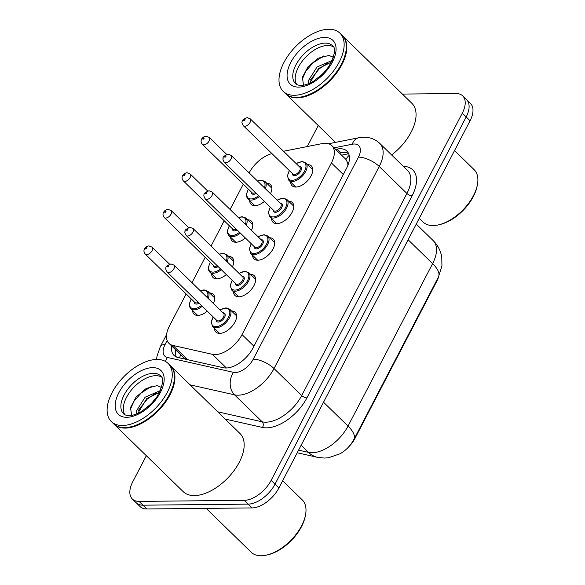 <?xml version="1.0" encoding="UTF-8"?>
<svg xmlns="http://www.w3.org/2000/svg" width="585" height="585" viewBox="0 0 585 585"><rect width="100%" height="100%" fill="white"/><g stroke="black" fill="none" stroke-linecap="round" stroke-linejoin="round"><path stroke-width="0.88" d="M264.42 201.415A13.813 7.605 134.3 0 1 254.928 205.664A13.813 7.605 134.3 0 1 251.126 204.326A13.813 7.605 134.3 0 1 249.7 200.662M245.371 238A13.813 7.605 134.3 0 1 235.879 242.248A13.813 7.605 134.3 0 1 232.084 240.918A13.813 7.605 134.3 0 1 230.651 237.254M226.329 274.592A13.813 7.605 134.3 0 1 216.838 278.833A13.813 7.605 134.3 0 1 213.035 277.502A13.813 7.605 134.3 0 1 211.609 273.839M207.28 311.176A13.813 7.605 134.3 0 1 197.788 315.417A13.813 7.605 134.3 0 1 193.993 314.086A13.813 7.605 134.3 0 1 192.56 310.423M307.673 164.604A13.813 7.605 134.3 0 1 311.374 165.935A13.813 7.605 134.3 0 1 309.392 178.52A13.813 7.605 134.3 0 1 295.886 187.054A13.813 7.605 134.3 0 1 292.083 185.723A13.813 7.605 134.3 0 1 290.657 182.059M288.632 201.189A13.813 7.605 134.3 0 1 292.325 202.52A13.813 7.605 134.3 0 1 290.35 215.105A13.813 7.605 134.3 0 1 276.837 223.638A13.813 7.605 134.3 0 1 273.041 222.307A13.813 7.605 134.3 0 1 271.608 218.644M269.583 237.773A13.813 7.605 134.3 0 1 273.283 239.111A13.813 7.605 134.3 0 1 271.301 251.689A13.813 7.605 134.3 0 1 257.795 260.23A13.813 7.605 134.3 0 1 253.992 258.892A13.813 7.605 134.3 0 1 252.566 255.228M250.541 274.358A13.813 7.605 134.3 0 1 254.234 275.696A13.813 7.605 134.3 0 1 252.259 288.281A13.813 7.605 134.3 0 1 238.746 296.814A13.813 7.605 134.3 0 1 234.951 295.476A13.813 7.605 134.3 0 1 233.517 291.82M231.492 310.949A13.813 7.605 134.3 0 1 235.192 312.28A13.813 7.605 134.3 0 1 233.21 324.865A13.813 7.605 134.3 0 1 219.704 333.399A13.813 7.605 134.3 0 1 215.902 332.068A13.813 7.605 134.3 0 1 214.476 328.404M186.125 293.933L169.401 326.072A24.38 13.418 -45.7 0 0 168.985 343.358A24.38 13.418 -45.7 0 0 172.963 345.442L212.384 354.32A24.38 13.418 -45.7 0 0 215.112 354.59A24.38 13.418 -45.7 0 0 242.029 334.613L331.402 162.93A24.38 13.418 -45.7 0 0 331.819 145.636A24.38 13.418 -45.7 0 0 322.072 143.61L283.52 151.266M348.463 163.756A8.124 4.475 -45.7 0 0 347.57 162.696L345.969 159.464L331.819 145.636M348.265 447.313A21.945 12.08 -45.7 0 0 355.058 438.231L436.878 281.056A21.945 12.08 -45.7 0 0 438.838 276.222M347.57 162.696A24.38 13.418 134.3 0 1 347.936 165.241M168.985 343.358L183.493 357.508L186.191 359.358M243.265 184.18L230.088 209.488M224.216 220.764L211.046 246.073M205.174 257.349L191.997 282.657M271.945 153.599A24.38 13.418 -45.7 0 0 249.137 172.897M228.625 256.384A13.813 7.605 134.3 0 1 232.325 257.714A13.813 7.605 134.3 0 1 232.399 266.892M247.674 219.792A13.813 7.605 134.3 0 1 251.367 221.13A13.813 7.605 134.3 0 1 251.448 230.307M266.716 183.207A13.813 7.605 134.3 0 1 270.416 184.546A13.813 7.605 134.3 0 1 270.489 193.715M209.584 292.968A13.813 7.605 134.3 0 1 213.276 294.299A13.813 7.605 134.3 0 1 213.357 303.476M402.407 94.075L455.993 93.534A24.38 13.418 134.3 0 1 462.698 95.889L466.581 99.684A24.38 13.418 134.3 0 1 466.165 116.971L275.023 484.153A24.38 13.418 134.3 0 1 248.106 504.131L142.959 505.184A24.38 13.418 134.3 0 1 136.246 502.829A24.38 13.418 134.3 0 0 142.959 505.184L248.106 504.131A24.38 13.418 134.3 0 0 275.023 484.153L466.165 116.971A24.38 13.418 134.3 0 0 466.581 99.684L470.472 103.472A24.38 13.418 134.3 0 1 470.055 120.759L278.906 487.948A24.38 13.418 134.3 0 1 251.989 507.926L146.842 508.972A24.38 13.418 134.3 0 1 140.137 506.617L132.364 499.042A24.38 13.418 134.3 0 1 132.78 481.747L146.338 455.708M171.719 346.027A24.38 13.418 -45.7 0 0 174.037 355.439A24.38 13.418 -45.7 0 0 178.023 357.523L223.36 367.724A24.38 13.418 -45.7 0 0 226.081 368.002A24.38 13.418 -45.7 0 0 252.998 348.024L346.503 168.4A24.38 13.418 -45.7 0 0 346.92 151.105A24.38 13.418 -45.7 0 0 337.179 149.08L335.658 149.38M462.698 95.889A24.38 13.418 134.3 0 1 462.282 113.183L271.133 480.365A24.38 13.418 134.3 0 1 244.216 500.343L139.069 501.396A24.38 13.418 134.3 0 1 132.364 499.042M307.271 146.55L318.225 125.504M339.549 153.175L341.062 152.868A24.38 13.418 134.3 0 1 348.514 153.365M176.334 356.974A24.38 13.418 134.3 0 1 175.61 349.823M282.643 480.768L302.211 499.846A36.57 20.131 134.3 0 1 305.385 515.612L305.077 517.023A34.946 19.239 134.3 0 1 268.398 554.646L266.994 554.982A36.57 20.131 134.3 0 1 261.21 555.75A36.57 20.131 134.3 0 1 251.155 552.218L206.191 508.38M305.385 515.612A36.57 20.131 134.3 0 1 266.994 554.982M170.476 365.749A40.636 22.369 134.3 0 1 170.718 365.983A40.636 22.369 134.3 0 1 164.904 402.992A40.636 22.369 134.3 0 1 125.168 428.096A40.636 22.369 134.3 0 1 113.987 424.169A40.636 22.369 134.3 0 1 113.746 423.935M170.718 365.983L239.952 433.47A40.636 22.369 134.3 0 1 234.132 470.486A40.636 22.369 134.3 0 1 194.395 495.59A40.636 22.369 134.3 0 1 183.215 491.663L113.987 424.169M173.716 383.197A40.226 22.142 134.3 0 1 173.679 383.38A40.226 22.142 134.3 0 1 131.457 426.692A40.226 22.142 134.3 0 1 131.281 426.728M168.049 363.373L170.235 365.508A40.636 22.369 134.3 0 1 173.752 383.021A40.636 22.369 134.3 0 1 131.106 426.772A40.636 22.369 134.3 0 1 124.678 427.62A40.636 22.369 134.3 0 1 113.505 423.701L111.318 421.566A40.636 22.369 134.3 0 1 117.139 384.557A40.636 22.369 134.3 0 1 156.875 359.453A40.636 22.369 134.3 0 1 168.049 363.373A40.636 22.369 134.3 0 1 162.228 400.389A40.636 22.369 134.3 0 1 122.492 425.492A40.636 22.369 134.3 0 1 111.318 421.566M124.854 414.714A26.5 14.588 134.3 0 1 130.857 390.707A26.5 14.588 134.3 0 1 155.749 375.672A26.5 14.588 134.3 0 1 161.54 377.084M137.811 413.427L146.667 398.699L159.566 392.272M136.466 413.99L136.327 411.123L145.124 397.193L160.349 390.604M147.127 407.54L153.087 401.756M161.54 387.453L156.999 385.647L146.265 388.433L136.1 397.025L130.535 407.438L131.574 415.387M130.17 409.931L133.921 401.368L141.087 393.076L151.786 386.18M138.345 410.399L147.252 399.094L155.522 393.332M454.538 150.564L474.106 169.643A36.57 20.131 134.3 0 1 477.272 185.408L476.972 186.82A34.946 19.239 134.3 0 1 440.286 224.443L438.889 224.786A36.57 20.131 134.3 0 1 433.105 225.547A36.57 20.131 134.3 0 1 423.043 222.015L419.262 218.329M477.272 185.408A36.57 20.131 134.3 0 1 438.889 224.786M342.364 35.546A40.636 22.369 134.3 0 1 342.613 35.78A40.636 22.369 134.3 0 1 336.792 72.789A40.636 22.369 134.3 0 1 297.056 97.892A40.636 22.369 134.3 0 1 285.882 93.973A40.636 22.369 134.3 0 1 285.641 93.732M342.613 35.78L411.84 103.267A40.636 22.369 134.3 0 1 391.628 154.966M345.611 53.001A40.226 22.142 134.3 0 1 345.574 53.176A40.226 22.142 134.3 0 1 303.344 96.488A40.226 22.142 134.3 0 1 303.169 96.532M339.943 33.177L342.13 35.305A40.636 22.369 134.3 0 1 345.647 52.825A40.636 22.369 134.3 0 1 302.993 96.569A40.636 22.369 134.3 0 1 296.573 97.424A40.636 22.369 134.3 0 1 285.392 93.498L283.206 91.37A40.636 22.369 134.3 0 1 289.027 54.354A40.636 22.369 134.3 0 1 328.763 29.25A40.636 22.369 134.3 0 1 339.943 33.177A40.636 22.369 134.3 0 1 334.123 70.185A40.636 22.369 134.3 0 1 294.387 95.289A40.636 22.369 134.3 0 1 283.206 91.37M296.749 84.511A26.5 14.588 134.3 0 1 302.745 60.511A26.5 14.588 134.3 0 1 327.644 45.476A26.5 14.588 134.3 0 1 333.435 46.88M309.699 83.224L318.562 68.496L331.461 62.068M308.361 83.794L308.222 80.92L317.019 66.997L332.243 60.409M319.015 77.337L324.982 71.56M333.435 57.257L328.894 55.451L318.16 58.229L307.988 66.822L302.43 77.235L303.469 85.191M302.057 79.736L305.816 71.173L312.975 62.88L323.673 55.977M310.24 80.196L319.147 68.891L327.417 63.129M226.417 367.994L212.384 354.32M349.179 155.339A24.38 15.883 78.8 0 0 345.969 159.464M180.655 354.744A24.38 19.283 102.7 0 0 179.639 357.888M253.934 346.218L242.029 334.613M187.551 359.665L172.963 345.442M343.307 174.535L331.402 162.93M298.591 450.136L308.507 452.366A32.511 17.894 -45.7 0 0 312.141 452.731A32.511 17.894 -45.7 0 0 348.031 426.092A28.446 11.4 27.5 0 1 353.896 439.423C350.481 445.704 345.889 450.479 340.104 453.748L328.477 457.762L324.463 458.062L317.472 457.324L297.224 452.761M317.472 457.324A28.446 22.493 102.7 0 1 308.507 452.366L301.158 445.207M323.534 402.217L348.031 426.092L432.6 263.638A32.511 17.894 -45.7 0 0 433.156 240.581C437.829 245.232 440.702 250.775 441.777 257.224L441.938 265.853L438.465 276.961A28.446 11.4 -152.5 0 0 432.6 263.638L408.111 239.755M470.055 120.759L462.282 113.183M278.906 487.948L271.133 480.365M251.989 507.926L244.216 500.343M146.842 508.972L139.069 501.396M167.149 340.543L165.072 344.55A16.256 8.95 -45.7 0 0 167.442 357.464L233.481 372.331A16.256 8.95 -45.7 0 0 235.294 372.506A16.256 8.95 -45.7 0 0 253.239 359.19L358.437 157.109A16.256 8.95 -45.7 0 0 354.247 144.012A16.256 8.95 -45.7 0 0 352.221 144.232L334.072 147.837M358.437 157.109A16.256 6.515 -152.5 0 1 379.226 166.469L274.029 368.55A32.511 17.894 134.3 0 1 238.139 395.189A32.511 17.894 134.3 0 1 234.505 394.824L262.197 421.822A32.511 17.894 -45.7 0 0 265.831 422.187A32.511 17.894 -45.7 0 0 301.714 395.548L406.919 193.467A32.511 17.894 -45.7 0 0 407.474 170.41L379.782 143.413A32.511 17.894 134.3 0 1 379.226 166.469L406.919 193.467A4.066 1.631 27.5 0 0 412.111 195.807L306.913 397.888A4.066 1.631 27.5 0 1 301.714 395.548L274.029 368.55A16.256 6.515 -152.5 0 0 253.239 359.19M379.782 143.413C375.329 139.252 370.005 137.19 363.797 137.226L358.766 137.76A16.256 10.588 78.8 0 0 352.221 144.232M306.913 397.888A36.57 20.131 134.3 0 1 266.541 427.854A36.57 20.131 134.3 0 1 262.453 427.445L225.159 419.057M403.299 166.337A36.57 20.131 134.3 0 1 412.111 195.807M233.481 372.331A16.256 12.855 102.7 0 0 234.505 394.824L190.045 384.82M217.737 411.818L262.197 421.822A4.066 3.21 -77.3 0 1 262.453 427.445M165.072 344.55A16.256 6.515 -152.5 0 0 160.37 346.517L156.992 356.221L156.612 359.453M167.442 357.464A16.256 12.855 102.7 0 0 165.423 361.42M341.062 152.868L337.179 149.08M236.618 315.944L229.686 309.18A12.19 6.713 134.3 0 1 227.938 320.287A12.19 6.713 134.3 0 1 216.019 327.819A12.19 6.713 134.3 0 1 212.662 326.642L211.273 322.123L213.115 316.865M213.233 316.975A11.378 6.267 -45.7 0 0 215.872 326.686A11.378 6.267 -45.7 0 0 228.435 317.362A11.378 6.267 -45.7 0 0 225.503 308.193A11.378 6.267 -45.7 0 0 220.04 309.999M222.936 312.821A5.689 3.13 134.3 0 1 223.097 312.814A5.689 3.13 134.3 0 1 224.56 317.399A5.689 3.13 134.3 0 1 218.285 322.057A5.689 3.13 134.3 0 1 216.128 319.805M167.244 272.149L216.801 320.456A4.877 2.684 -45.7 0 0 218.139 320.924A4.877 2.684 -45.7 0 0 222.907 317.911A4.877 2.684 -45.7 0 0 223.609 313.472L174.052 265.166A4.877 2.684 134.3 0 1 173.357 269.605A4.877 2.684 134.3 0 1 168.59 272.617A4.877 2.684 134.3 0 1 167.244 272.149C165.855 269.831 165.445 268.508 166.016 268.157C165.394 266.979 167.039 265.568 170.952 263.93L174.052 265.166M168.568 265.627A0.812 0.446 -45.7 0 0 167.668 266.292A0.812 0.446 -45.7 0 0 167.873 266.95A0.812 0.446 -45.7 0 0 168.773 266.277A0.812 0.446 -45.7 0 0 168.568 265.627M200.282 290.73L204.07 289.875L207.77 291.206A12.19 6.713 134.3 0 1 208.209 298.46M202.256 306.277A12.19 6.713 134.3 0 1 194.103 309.838A12.19 6.713 134.3 0 1 190.754 308.661L197.686 315.425M191.324 299.001A11.378 6.267 -45.7 0 0 193.964 308.704A11.378 6.267 -45.7 0 0 201.445 305.487M207.309 297.589A11.378 6.267 -45.7 0 0 203.587 290.211A11.378 6.267 -45.7 0 0 200.428 290.877M199.09 303.191A5.689 3.13 134.3 0 1 196.37 304.083A5.689 3.13 134.3 0 1 194.22 301.823M145.336 254.168C141.416 249.554 146.93 245.707 149.043 245.949L152.144 247.184A4.877 2.684 134.3 0 1 151.442 251.623A4.877 2.684 134.3 0 1 146.674 254.636A4.877 2.684 134.3 0 1 145.336 254.168L194.885 302.474A4.877 2.684 -45.7 0 0 196.231 302.95A4.877 2.684 -45.7 0 0 198.242 302.357M145.965 248.969A0.812 0.446 -45.7 0 0 146.864 248.303A0.812 0.446 -45.7 0 0 146.652 247.645A0.812 0.446 -45.7 0 0 145.753 248.311A0.812 0.446 -45.7 0 0 145.965 248.969M255.667 279.359L248.727 272.595A12.19 6.713 134.3 0 1 246.987 283.696A12.19 6.713 134.3 0 1 235.06 291.228A12.19 6.713 134.3 0 1 231.711 290.05L230.322 285.538L232.165 280.281M232.282 280.39A11.378 6.267 -45.7 0 0 234.921 290.094A11.378 6.267 -45.7 0 0 247.484 280.771A11.378 6.267 -45.7 0 0 244.545 271.608A11.378 6.267 -45.7 0 0 239.089 273.407M241.985 276.23A5.689 3.13 134.3 0 1 242.139 276.23A5.689 3.13 134.3 0 1 243.609 280.815A5.689 3.13 134.3 0 1 237.327 285.473A5.689 3.13 134.3 0 1 235.177 283.213M186.293 235.558L235.843 283.871A4.877 2.684 -45.7 0 0 237.188 284.339A4.877 2.684 -45.7 0 0 241.956 281.327A4.877 2.684 -45.7 0 0 242.651 276.888L193.101 228.574A4.877 2.684 134.3 0 1 192.399 233.02A4.877 2.684 134.3 0 1 187.631 236.033A4.877 2.684 134.3 0 1 186.293 235.558C184.897 233.247 184.487 231.916 185.057 231.572C184.443 230.388 186.088 228.984 190.001 227.346L193.101 228.574M187.609 229.042A0.812 0.446 -45.7 0 0 186.71 229.708A0.812 0.446 -45.7 0 0 186.922 230.358A0.812 0.446 -45.7 0 0 187.822 229.693A0.812 0.446 -45.7 0 0 187.609 229.042M274.709 242.768L267.776 236.011A12.19 6.713 134.3 0 1 266.029 247.111A12.19 6.713 134.3 0 1 254.109 254.643A12.19 6.713 134.3 0 1 250.753 253.466L249.364 248.947L251.206 243.696M251.323 243.806A11.378 6.267 -45.7 0 0 253.97 253.51A11.378 6.267 -45.7 0 0 266.526 244.186A11.378 6.267 -45.7 0 0 263.594 235.016A11.378 6.267 -45.7 0 0 258.131 236.823M261.027 239.645A5.689 3.13 134.3 0 1 261.188 239.645A5.689 3.13 134.3 0 1 262.65 244.223A5.689 3.13 134.3 0 1 256.376 248.888A5.689 3.13 134.3 0 1 254.219 246.629M205.335 198.973L254.892 247.28A4.877 2.684 -45.7 0 0 256.23 247.755A4.877 2.684 -45.7 0 0 260.998 244.742A4.877 2.684 -45.7 0 0 261.7 240.296L212.143 191.99A4.877 2.684 134.3 0 1 211.448 196.428A4.877 2.684 134.3 0 1 206.68 199.441A4.877 2.684 134.3 0 1 205.335 198.973C203.946 196.662 203.536 195.332 204.106 194.988C203.485 193.803 205.138 192.392 209.042 190.761L212.143 191.99M206.659 192.45A0.812 0.446 -45.7 0 0 205.759 193.116A0.812 0.446 -45.7 0 0 205.971 193.774A0.812 0.446 -45.7 0 0 206.863 193.108A0.812 0.446 -45.7 0 0 206.659 192.45M293.758 206.183L286.818 199.427A12.19 6.713 134.3 0 1 285.078 210.527A12.19 6.713 134.3 0 1 273.151 218.059A12.19 6.713 134.3 0 1 269.802 216.881L268.413 212.362L270.255 207.105M270.372 207.222A11.378 6.267 -45.7 0 0 273.012 216.925A11.378 6.267 -45.7 0 0 285.575 207.602A11.378 6.267 -45.7 0 0 282.635 198.432A11.378 6.267 -45.7 0 0 277.18 200.238M280.076 203.061A5.689 3.13 134.3 0 1 280.23 203.053A5.689 3.13 134.3 0 1 281.699 207.638A5.689 3.13 134.3 0 1 275.418 212.304A5.689 3.13 134.3 0 1 273.268 210.044M224.384 162.389L273.934 210.695A4.877 2.684 -45.7 0 0 275.279 211.17A4.877 2.684 -45.7 0 0 280.047 208.158A4.877 2.684 -45.7 0 0 280.741 203.712L231.192 155.405A4.877 2.684 134.3 0 1 230.49 159.844A4.877 2.684 134.3 0 1 225.722 162.857A4.877 2.684 134.3 0 1 224.384 162.389C222.987 160.078 222.578 158.747 223.148 158.403C222.534 157.219 224.179 155.807 228.091 154.169L231.192 155.405M225.7 155.866A0.812 0.446 -45.7 0 0 224.801 156.531A0.812 0.446 -45.7 0 0 225.013 157.19A0.812 0.446 -45.7 0 0 225.912 156.524A0.812 0.446 -45.7 0 0 225.7 155.866M312.799 169.599L305.867 162.835A12.19 6.713 134.3 0 1 304.12 173.942A12.19 6.713 134.3 0 1 292.2 181.474A12.19 6.713 134.3 0 1 288.844 180.297L287.454 175.778L289.297 170.52M289.414 170.63A11.378 6.267 -45.7 0 0 292.061 180.341A11.378 6.267 -45.7 0 0 304.617 171.017A11.378 6.267 -45.7 0 0 301.684 161.848A11.378 6.267 -45.7 0 0 296.222 163.654M299.118 166.476A5.689 3.13 134.3 0 1 299.279 166.469A5.689 3.13 134.3 0 1 300.748 171.054A5.689 3.13 134.3 0 1 294.467 175.712A5.689 3.13 134.3 0 1 292.31 173.46M243.426 125.804L292.983 174.111A4.877 2.684 -45.7 0 0 294.321 174.579A4.877 2.684 -45.7 0 0 299.089 171.566A4.877 2.684 -45.7 0 0 299.791 167.127L250.234 118.821A4.877 2.684 134.3 0 1 249.539 123.259A4.877 2.684 134.3 0 1 244.771 126.272A4.877 2.684 134.3 0 1 243.426 125.804C242.036 123.486 241.627 122.163 242.197 121.812C241.576 120.634 243.228 119.223 247.133 117.585L250.234 118.821M244.749 119.281A0.812 0.446 -45.7 0 0 243.85 119.947A0.812 0.446 -45.7 0 0 244.062 120.605A0.812 0.446 -45.7 0 0 244.954 119.932A0.812 0.446 -45.7 0 0 244.749 119.281M219.324 254.146L223.112 253.29L226.819 254.614A12.19 6.713 134.3 0 1 227.251 261.875M221.298 269.692A12.19 6.713 134.3 0 1 213.152 273.253A12.19 6.713 134.3 0 1 209.796 272.076L216.735 278.833M210.366 262.416A11.378 6.267 -45.7 0 0 213.013 272.12A11.378 6.267 -45.7 0 0 220.486 268.895M226.358 260.998A11.378 6.267 -45.7 0 0 222.636 253.627A11.378 6.267 -45.7 0 0 219.477 254.292M218.132 266.599A5.689 3.13 134.3 0 1 215.419 267.491A5.689 3.13 134.3 0 1 213.262 265.239M164.378 217.583C160.458 212.962 165.979 209.123 168.085 209.364L171.186 210.6A4.877 2.684 134.3 0 1 170.491 215.039A4.877 2.684 134.3 0 1 165.723 218.051A4.877 2.684 134.3 0 1 164.378 217.583L213.934 265.89A4.877 2.684 -45.7 0 0 215.273 266.358A4.877 2.684 -45.7 0 0 217.284 265.773M165.014 212.384A0.812 0.446 -45.7 0 0 165.906 211.711A0.812 0.446 -45.7 0 0 165.701 211.061A0.812 0.446 -45.7 0 0 164.802 211.726A0.812 0.446 -45.7 0 0 165.014 212.384M238.373 217.561L242.161 216.699L245.861 218.03A12.19 6.713 134.3 0 1 246.3 225.283M240.347 233.108A12.19 6.713 134.3 0 1 232.194 236.662A12.19 6.713 134.3 0 1 228.845 235.484L235.777 242.248M229.415 225.825A11.378 6.267 -45.7 0 0 232.055 235.528A11.378 6.267 -45.7 0 0 239.536 232.311M245.4 224.413A11.378 6.267 -45.7 0 0 241.678 217.042A11.378 6.267 -45.7 0 0 238.519 217.708M237.181 230.015A5.689 3.13 134.3 0 1 234.461 230.907A5.689 3.13 134.3 0 1 232.311 228.647M183.427 180.992C179.507 176.377 185.028 172.538 187.134 172.78L190.235 174.008A4.877 2.684 134.3 0 1 189.533 178.454A4.877 2.684 134.3 0 1 184.765 181.467A4.877 2.684 134.3 0 1 183.427 180.992L232.976 229.305A4.877 2.684 -45.7 0 0 234.322 229.773A4.877 2.684 -45.7 0 0 236.333 229.188M184.056 175.792A0.812 0.446 -45.7 0 0 184.955 175.127A0.812 0.446 -45.7 0 0 184.743 174.476A0.812 0.446 -45.7 0 0 183.844 175.142A0.812 0.446 -45.7 0 0 184.056 175.792M257.415 180.97L261.202 180.114L264.91 181.445A12.19 6.713 134.3 0 1 265.341 188.699M259.396 196.516A12.19 6.713 134.3 0 1 251.243 200.077A12.19 6.713 134.3 0 1 247.886 198.9L254.826 205.664M248.457 189.24A11.378 6.267 -45.7 0 0 251.104 198.944A11.378 6.267 -45.7 0 0 258.577 195.726M264.449 187.829A11.378 6.267 -45.7 0 0 260.727 180.451A11.378 6.267 -45.7 0 0 257.568 181.116M256.223 193.43A5.689 3.13 134.3 0 1 253.51 194.322A5.689 3.13 134.3 0 1 251.353 192.063M202.468 144.407C198.549 139.793 204.07 135.947 206.176 136.195L209.276 137.424A4.877 2.684 134.3 0 1 208.582 141.862A4.877 2.684 134.3 0 1 203.814 144.875A4.877 2.684 134.3 0 1 202.468 144.407L252.025 192.714A4.877 2.684 -45.7 0 0 253.363 193.189A4.877 2.684 -45.7 0 0 255.374 192.604M203.105 139.208A0.812 0.446 -45.7 0 0 203.997 138.543A0.812 0.446 -45.7 0 0 203.792 137.885A0.812 0.446 -45.7 0 0 202.893 138.55A0.812 0.446 -45.7 0 0 203.105 139.208M153.321 373.303A26.5 14.588 134.3 0 1 160.612 375.862C164.268 378.246 163.054 385.193 156.97 396.718L151.157 403.84L141.753 411.35C136.766 414.224 132.568 415.642 129.146 415.613C126.155 415.43 124.312 414.831 123.61 413.814A26.5 14.588 134.3 0 1 127.406 389.676A26.5 14.588 134.3 0 1 153.321 373.303M152.612 367.636A30.559 16.826 134.3 0 1 160.495 392.264A30.559 16.826 134.3 0 1 126.755 417.302A30.559 16.826 134.3 0 1 118.872 392.681A30.559 16.826 134.3 0 1 152.612 367.636M325.216 43.107A26.5 14.588 134.3 0 1 332.499 45.667C336.163 48.043 334.949 54.997 328.858 66.514L323.052 73.637L313.64 81.147C308.661 84.021 304.456 85.439 301.034 85.41C298.043 85.234 296.2 84.635 295.505 83.611A26.5 14.588 134.3 0 1 299.301 59.473A26.5 14.588 134.3 0 1 325.216 43.107M324.499 37.433A30.559 16.826 134.3 0 1 332.39 62.061A30.559 16.826 134.3 0 1 298.642 87.106A30.559 16.826 134.3 0 1 290.76 62.478A30.559 16.826 134.3 0 1 324.499 37.433M348.682 153.753L341.589 155.164M438.465 276.961L353.896 439.423M433.156 240.581L416.257 224.099M166.579 334.591L160.37 346.517M358.766 137.76L328.587 143.756M219.923 309.882L225.978 307.849L229.686 309.18M212.662 326.642L219.602 333.399M152.144 247.184L169.555 264.164M207.77 291.206L214.71 297.962M191.207 298.884L189.445 303.52L189.62 306.803L190.754 308.661M238.972 273.297L245.027 271.264L248.727 272.595M231.711 290.05L238.643 296.814M258.014 236.713L264.069 234.68L267.776 236.011M250.753 253.466L257.692 260.23M277.063 200.121L283.118 198.096L286.818 199.427M269.802 216.881L276.734 223.638M296.105 163.537L302.16 161.504L305.867 162.835M288.844 180.297L295.783 187.054M171.186 210.6L188.604 227.572M226.819 254.614L233.751 261.378M210.249 262.299L208.487 266.928L208.662 270.219L209.796 272.076M190.235 174.008L207.646 190.988M245.861 218.03L252.8 224.794M229.298 225.715L227.536 230.344L227.711 233.634L228.845 235.484M209.276 137.424L226.695 154.403M264.91 181.445L271.842 188.202M248.34 189.13L246.577 193.759L246.753 197.043L247.886 198.9M285.882 93.973L335.534 142.374"/></g></svg>
